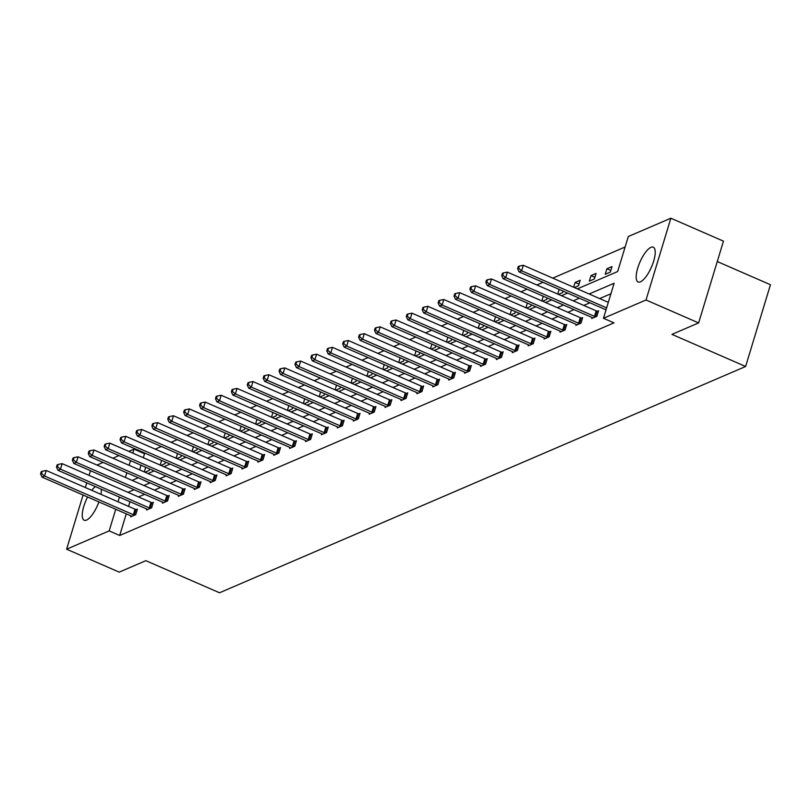 <?xml version="1.0" encoding="UTF-8"?>
<svg xmlns="http://www.w3.org/2000/svg" width="811" height="811" viewBox="0 0 811 811"><rect width="100%" height="100%" fill="white"/><g stroke="black" fill="none" stroke-linecap="round" stroke-linejoin="round"><path stroke-width="1.22" d="M640.467 281.812A18.977 6.275 113.6 0 1 638.115 281.964A18.977 6.275 113.6 0 1 638.754 265.035A18.977 6.275 113.6 0 1 650.939 247.345A18.977 6.275 113.6 0 1 653.291 247.183A18.977 6.275 113.6 0 1 652.652 264.112A18.977 6.275 113.6 0 1 640.467 281.812M98.901 501.918A18.977 6.275 113.6 0 1 86.544 520.074A18.977 6.275 113.6 0 1 84.192 520.236A18.977 6.275 113.6 0 1 87.608 496.991M91.765 490.341A18.977 6.275 113.6 0 1 95.363 486.6M717.269 261.537L770.45 284.732L745.613 366.491L219.517 592.78L145.868 560.675L119.217 572.14L66.614 549.199L83.077 495.014M96.985 465.068L103.119 462.432M112.881 458.225L119.014 455.589M128.787 451.382L134.018 449.132L132.801 453.136M145.443 453.339L144.53 453.724L134.018 449.132M625.119 247L552.757 278.132M542.995 282.329L536.862 284.965M527.089 289.172L520.956 291.808M511.183 296.015L505.06 298.651M495.288 302.848L489.155 305.494M479.382 309.69L473.249 312.326M463.476 316.533L457.353 319.169M447.581 323.376L441.448 326.012M431.675 330.209L425.542 332.855M415.779 337.052L409.646 339.687M399.874 343.894L393.74 346.53M383.968 350.737L377.835 353.373M368.072 357.57L361.939 360.206M352.167 364.413L346.033 367.048M336.261 371.256L330.128 373.891M320.365 378.098L314.232 380.734M304.46 384.931L298.326 387.567M288.554 391.774L282.431 394.41M272.658 398.617L266.525 401.252M256.752 405.449L250.619 408.095M240.847 412.292L234.724 414.928M224.951 419.135L218.818 421.771M209.045 425.978L202.912 428.613M193.14 432.81L187.017 435.456M177.244 439.653L171.111 442.289M161.338 446.496L155.205 449.132M577.391 288.868L617.668 271.543L628.302 236.518L670.869 218.22L646.022 299.979L603.465 318.277L614.109 283.252L589.141 293.998M646.022 299.979L698.626 322.91L723.463 241.151L670.869 218.22M85.348 487.543L86.777 482.849M89.048 475.378L90.467 470.684M592.081 317.517L591.787 318.49L596.886 316.3L598.569 310.775L597.423 311.262M560.279 331.192L559.985 332.165L565.085 329.976L566.757 324.451L565.622 324.947M528.478 344.878L528.184 345.851L533.273 343.661L534.956 338.136L533.82 338.623M496.677 358.553L496.373 359.526L501.472 357.337L503.155 351.812L502.009 352.309M464.865 372.239L464.571 373.212L469.67 371.022L471.343 365.497L470.208 365.984M433.064 385.914L432.77 386.888L437.869 384.698L439.542 379.173L438.406 379.66M401.263 399.6L400.969 400.573L406.058 398.373L407.74 392.859L406.595 393.345M369.451 413.275L369.157 414.249L374.256 412.059L375.939 406.534L374.794 407.021M337.65 426.961L337.356 427.934L342.455 425.734L344.128 420.21L342.992 420.706M305.848 440.637L305.554 441.61L310.643 439.42L312.326 433.895L311.181 434.382M274.047 454.322L273.743 455.295L278.842 453.096L280.525 447.571L279.379 448.067M242.236 467.998L241.942 468.971L247.041 466.781L248.713 461.256L247.578 461.743M210.434 481.683L210.14 482.657L215.239 480.457L216.912 474.932L215.777 475.428M178.633 495.359L178.329 496.332L183.428 494.142L185.111 488.617L183.965 489.104M146.821 509.034L146.527 510.007L151.627 507.818L153.309 502.293L152.164 502.79M610.926 293.744L599.664 298.58M589.891 302.787L583.758 305.423M573.995 309.62L567.862 312.265M558.09 316.462L551.956 319.098M542.184 323.305L536.061 325.941M526.288 330.148L520.155 332.784M510.383 336.981L504.249 339.627M494.477 343.823L488.354 346.459M478.581 350.666L472.448 353.302M462.675 357.509L456.542 360.145M446.77 364.342L440.647 366.988M430.874 371.185L424.741 373.82M414.968 378.027L408.835 380.663M399.073 384.87L392.94 387.506M383.167 391.703L377.034 394.339M367.261 398.546L361.128 401.181M351.366 405.388L345.233 408.024M335.46 412.231L329.327 414.867M319.554 419.064L313.431 421.7M303.659 425.907L297.525 428.543M287.753 432.75L281.62 435.385M271.847 439.582L265.724 442.228M255.952 446.425L249.818 449.061M240.046 453.268L233.913 455.904M224.14 460.111L218.017 462.746M208.245 466.943L202.111 469.589M192.339 473.786L186.206 476.422M176.443 480.629L170.31 483.265M160.537 487.472L154.404 490.108M144.632 494.304L138.499 496.94M129.963 501.685L128.533 506.378M126.263 513.85L119.693 535.483L613.988 322.869L603.465 318.277M130.926 515.877L130.632 516.85L135.721 514.661L137.404 509.136L136.258 509.622M162.727 502.202L162.433 503.175L167.532 500.975L169.205 495.46L168.07 495.947M194.528 488.516L194.234 489.489L199.334 487.299L201.006 481.775L199.871 482.261M226.34 474.84L226.036 475.814L231.135 473.624L232.818 468.099L231.672 468.586M258.141 461.155L257.847 462.128L262.936 459.938L264.619 454.413L263.484 454.91M289.943 447.479L289.649 448.453L294.748 446.263L296.42 440.738L295.285 441.225M321.744 433.794L321.45 434.767L326.549 432.577L328.232 427.052L327.086 427.549M353.555 420.118L353.261 421.091L358.35 418.902L360.033 413.377L358.888 413.863M385.357 406.433L385.063 407.406L390.162 405.216L391.835 399.691L390.699 400.188M417.158 392.757L416.864 393.73L421.963 391.541L423.636 386.016L422.501 386.502M448.97 379.082L448.665 380.055L453.765 377.855L455.447 372.33L454.302 372.827M480.771 365.396L480.477 366.369L485.576 364.18L487.249 358.655L486.113 359.141M512.572 351.721L512.278 352.694L517.377 350.494L519.05 344.969L517.915 345.466M544.374 338.035L544.08 339.008L549.179 336.818L550.862 331.293L549.716 331.78M576.185 324.359L575.891 325.333L580.98 323.133L582.663 317.608L581.517 318.105M698.626 322.91L671.964 334.375L745.613 366.491M119.693 535.483L109.171 530.891L66.614 549.199M101.233 489.155A18.977 6.275 113.6 0 1 100.949 494.345M132.132 480.396L138.265 477.75M148.038 473.553L154.161 470.917M163.934 466.71L170.067 464.074M179.839 459.867L185.972 457.232M195.745 453.035L201.868 450.399M211.641 446.192L217.774 443.556M227.546 439.349L233.68 436.713M243.442 432.506L249.575 429.871M259.348 425.674L265.481 423.038M275.253 418.831L281.387 416.195M291.149 411.988L297.282 409.352M307.055 405.155L313.188 402.509M322.96 398.313L329.084 395.677M338.856 391.47L344.989 388.834M354.762 384.627L360.895 381.991M370.668 377.794L376.791 375.148M386.563 370.951L392.696 368.316M402.469 364.109L408.602 361.473M418.375 357.266L424.498 354.63M434.27 350.433L440.403 347.797M450.176 343.59L456.309 340.955M466.072 336.747L472.205 334.112M481.977 329.905L488.11 327.269M497.883 323.072L504.016 320.436M513.779 316.229L519.912 313.593M529.684 309.386L535.818 306.751M545.59 302.554L551.723 299.908M561.486 295.711L567.619 293.075M130.53 460.607L129.101 465.301M126.83 472.772L125.411 477.456M119.44 497.092L118.021 501.786M115.75 509.257L109.171 530.891M579.378 298.195L573.245 300.83M563.473 305.037L557.339 307.673M547.567 311.88L541.434 314.516M531.671 318.713L525.538 321.359M515.766 325.556L509.632 328.191M499.86 332.398L493.737 335.034M483.964 339.241L477.831 341.877M468.059 346.074L461.925 348.72M452.153 352.917L446.03 355.553M436.257 359.76L430.124 362.395M420.351 366.602L414.218 369.238M404.446 373.435L398.323 376.071M388.55 380.278L382.417 382.914M372.644 387.121L366.511 389.756M356.749 393.964L350.616 396.599M340.843 400.796L334.71 403.432M324.937 407.639L318.804 410.275M309.042 414.482L302.909 417.118M293.136 421.315L287.003 423.96M277.23 428.157L271.097 430.793M261.335 435L255.201 437.636M245.429 441.843L239.296 444.479M229.523 448.676L223.4 451.321M213.628 455.518L207.494 458.154M197.722 462.361L191.589 464.997M181.816 469.204L175.693 471.84M165.92 476.037L159.787 478.672M150.015 482.88L143.882 485.515M134.109 489.722L127.986 492.358M144.53 453.724L143.324 457.718M141.053 465.2L139.624 469.883M137.353 477.355L137.079 478.267M610.318 272.101L605.219 274.29L606.892 268.776L611.991 266.576L610.318 272.101M594.412 278.943L589.313 281.133L590.996 275.608L596.085 273.419L594.412 278.943M573.641 287.236L575.09 282.451L580.189 280.261L578.507 285.786L574.381 287.56M563.077 291.088L562.611 292.619L558.485 294.393M557.735 294.069L559.164 289.385M547.172 297.931L546.705 299.462L542.579 301.236M541.829 300.911L543.258 296.218M531.266 304.774L530.799 306.305L526.674 308.079M525.933 307.754L527.353 303.061M515.37 311.606L514.904 313.147L510.778 314.921M510.028 314.597L511.457 309.903M499.464 318.449L498.998 319.98L494.872 321.754M494.132 321.43L495.551 316.746M483.559 325.292L483.092 326.823L478.966 328.597M478.226 328.273L479.646 323.579M467.663 332.125L467.197 333.666L463.071 335.44M462.321 335.115L463.75 330.422M451.757 338.968L451.291 340.508L447.165 342.283M446.425 341.948L447.844 337.264M435.852 345.81L435.385 347.341L431.27 349.115M430.519 348.791L431.939 344.107M419.956 352.653L419.49 354.184L415.364 355.958M414.614 355.634L416.043 350.94M404.05 359.486L403.584 361.027L399.458 362.801M398.718 362.476L400.137 357.783M388.145 366.329L387.678 367.87L383.562 369.644M382.812 369.309L384.242 364.626M372.249 373.172L371.783 374.702L367.657 376.476M366.907 376.152L368.336 371.468M356.343 380.014L355.877 381.545L351.751 383.319M351.011 382.995L352.43 378.301M340.448 386.847L339.981 388.388L335.855 390.162M335.105 389.838L336.535 385.144M324.542 393.69L324.076 395.221L319.95 396.995M319.199 396.67L320.629 391.987M308.636 400.533L308.17 402.063L304.044 403.837M303.304 403.513L304.723 398.819M292.741 407.375L292.274 408.906L288.148 410.68M287.398 410.356L288.828 405.662M276.835 414.208L276.369 415.749L272.243 417.523M271.492 417.199L272.922 412.505M260.929 421.051L260.463 422.582L256.337 424.356M255.597 424.031L257.016 419.348M245.034 427.894L244.567 429.424L240.441 431.199M239.691 430.874L241.12 426.18M229.128 434.726L228.661 436.267L224.535 438.041M223.795 437.717L225.215 433.023M213.222 441.569L212.756 443.11L208.64 444.884M207.89 444.56L209.309 439.866M197.326 448.412L196.86 449.943L192.734 451.717M191.984 451.392L193.413 446.709M181.421 455.255L180.954 456.786L176.828 458.56M176.088 458.235L177.508 453.542M165.515 462.088L165.049 463.628L160.933 465.402M160.183 465.078L161.612 460.384M149.619 468.93L149.153 470.471L145.027 472.245M144.277 471.911L145.706 467.227M579.003 284.154L575.09 282.451M594.909 277.321L590.996 275.608M610.805 270.479L606.892 268.776M133.359 514.732L135.031 509.207L46.247 470.492L44.564 476.016L133.359 514.732A2.433 0.76 -163.1 0 0 134.21 515.046L134.585 515.147M41.574 473.492L42.243 471.282L41.219 471.718L40.55 473.928L41.574 473.492L44.564 476.016L42.02 477.111L130.804 515.826A2.433 0.76 -163.1 0 1 131.524 516.201L131.767 516.364M135.031 509.207A2.433 0.76 -163.1 0 0 135.893 509.521L137.171 509.896M46.247 470.492L42.243 471.282M40.55 473.928L42.02 477.111M149.254 507.889L150.937 502.364L62.143 463.649L60.47 469.174L149.254 507.889A2.433 0.76 -163.1 0 0 150.116 508.203L150.481 508.315M57.469 466.649L58.139 464.439L57.125 464.875L56.456 467.085L57.469 466.649L60.47 469.174L57.916 470.268L146.71 508.984A2.433 0.76 -163.1 0 1 147.42 509.359L147.673 509.521M150.937 502.364A2.433 0.76 -163.1 0 0 151.799 502.678L153.076 503.053M62.143 463.649L58.139 464.439M56.456 467.085L57.916 470.268M165.16 501.046L166.843 495.531L78.049 456.806L76.366 462.331L165.16 501.046A2.433 0.76 -163.1 0 0 166.022 501.36L166.387 501.472M73.375 459.807L74.044 457.607L73.031 458.043L72.351 460.253L73.375 459.807L76.366 462.331L73.821 463.426L162.616 502.151A2.433 0.76 -163.1 0 1 163.325 502.526L163.569 502.678M166.843 495.531A2.433 0.76 -163.1 0 0 167.695 495.835L168.972 496.21M78.049 456.806L74.044 457.607M72.351 460.253L73.821 463.426M181.066 494.213L182.739 488.688L93.954 449.973L92.272 455.488L181.066 494.213A2.433 0.76 -163.1 0 0 181.917 494.517L182.293 494.629M89.271 452.974L89.95 450.764L88.926 451.2L88.257 453.41L89.271 452.974L92.272 455.488L89.727 456.593L178.511 495.308A2.433 0.76 -163.1 0 1 179.221 495.683L179.474 495.845M182.739 488.688A2.433 0.76 -163.1 0 0 183.6 488.992L184.878 489.378M93.954 449.973L89.95 450.764M88.257 453.41L89.727 456.593M196.961 487.37L198.644 481.846L109.85 443.13L108.177 448.655L196.961 487.37A2.433 0.76 -163.1 0 0 197.823 487.685L198.188 487.786M105.177 446.131L105.846 443.921L104.832 444.357L104.163 446.567L105.177 446.131L108.177 448.655L105.623 449.75L194.417 488.465A2.433 0.76 -163.1 0 1 195.127 488.84L195.38 489.003M198.644 481.846A2.433 0.76 -163.1 0 0 199.506 482.16L200.783 482.535M109.85 443.13L105.846 443.921M104.163 446.567L105.623 449.75M212.867 480.528L214.54 475.003L125.756 436.288L124.073 441.813L212.867 480.528A2.433 0.76 -163.1 0 0 213.729 480.842L214.094 480.953M121.082 439.288L121.751 437.078L120.727 437.524L120.058 439.734L121.082 439.288L124.073 441.813L121.528 442.907L210.323 481.622A2.433 0.76 -163.1 0 1 211.032 481.998L211.276 482.16M214.54 475.003A2.433 0.76 -163.1 0 0 215.402 475.317L216.679 475.692M125.756 436.288L121.751 437.078M120.058 439.734L121.528 442.907M228.773 473.695L230.446 468.17L141.661 429.445L139.979 434.97L228.773 473.695A2.433 0.76 -163.1 0 0 229.625 473.999L230 474.111M136.978 432.456L137.657 430.246L136.633 430.682L135.964 432.892L136.978 432.456L139.979 434.97L137.434 436.065L226.218 474.79A2.433 0.76 -163.1 0 1 226.928 475.165L227.181 475.317M230.446 468.17A2.433 0.76 -163.1 0 0 231.307 468.474L232.585 468.849M141.661 429.445L137.657 430.246M135.964 432.892L137.434 436.065M244.669 466.852L246.351 461.327L157.557 422.612L155.884 428.127L244.669 466.852A2.433 0.76 -163.1 0 0 245.53 467.156L245.895 467.268M152.884 425.613L153.553 423.403L152.539 423.839L151.87 426.049L152.884 425.613L155.884 428.127L153.33 429.232L242.124 467.947A2.433 0.76 -163.1 0 1 242.834 468.322L243.087 468.484M246.351 461.327A2.433 0.76 -163.1 0 0 247.213 461.641L248.49 462.017M157.557 422.612L153.553 423.403M151.87 426.049L153.33 429.232M260.574 460.009L262.247 454.484L173.463 415.769L171.78 421.294L260.574 460.009A2.433 0.76 -163.1 0 0 261.436 460.324L261.801 460.425M168.789 418.77L169.458 416.56L168.435 416.996L167.765 419.206L168.789 418.77L171.78 421.294L169.235 422.389L258.02 461.104A2.433 0.76 -163.1 0 1 258.739 461.479L258.983 461.641M262.247 454.484A2.433 0.76 -163.1 0 0 263.109 454.799L264.386 455.174M173.463 415.769L169.458 416.56M167.765 419.206L169.235 422.389M276.47 453.167L278.153 447.642L189.358 408.926L187.686 414.451L276.47 453.167A2.433 0.76 -163.1 0 0 277.332 453.481L277.707 453.592M184.685 411.927L185.364 409.717L184.34 410.163L183.671 412.373L184.685 411.927L187.686 414.451L185.141 415.546L273.925 454.261A2.433 0.76 -163.1 0 1 274.635 454.636L274.888 454.799M278.153 447.642A2.433 0.76 -163.1 0 0 279.014 447.956L280.292 448.331M189.358 408.926L185.364 409.717M183.671 412.373L185.141 415.546M292.376 446.334L294.058 440.809L205.264 402.084L203.591 407.609L292.376 446.334A2.433 0.76 -163.1 0 0 293.237 446.638L293.602 446.749M200.591 405.094L201.26 402.885L200.246 403.32L199.567 405.53L200.591 405.094L203.591 407.609L201.037 408.703L289.831 447.429A2.433 0.76 -163.1 0 1 290.541 447.804L290.784 447.956M294.058 440.809A2.433 0.76 -163.1 0 0 294.91 441.113L296.197 441.498M205.264 402.084L201.26 402.885M199.567 405.53L201.037 408.703M308.281 439.491L309.954 433.966L221.17 395.251L219.487 400.776L308.281 439.491A2.433 0.76 -163.1 0 0 309.143 439.805L309.508 439.907M216.496 398.252L217.166 396.042L216.142 396.478L215.473 398.688L216.496 398.252L219.487 400.776L216.942 401.871L305.727 440.586A2.433 0.76 -163.1 0 1 306.446 440.961L306.69 441.123M309.954 433.966A2.433 0.76 -163.1 0 0 310.816 434.28L312.093 434.655M221.17 395.251L217.166 396.042M215.473 398.688L216.942 401.871M324.177 432.648L325.86 427.123L237.065 388.408L235.393 393.933L324.177 432.648A2.433 0.76 -163.1 0 0 325.039 432.962L325.414 433.074M232.392 391.409L233.071 389.199L232.047 389.635L231.378 391.845L232.392 391.409L235.393 393.933L232.838 395.028L321.632 433.743A2.433 0.76 -163.1 0 1 322.342 434.118L322.596 434.28M325.86 427.123A2.433 0.76 -163.1 0 0 326.721 427.438L327.999 427.813M237.065 388.408L233.071 389.199M231.378 391.845L232.838 395.028M340.083 425.805L341.766 420.28L252.971 381.565L251.298 387.09L340.083 425.805A2.433 0.76 -163.1 0 0 340.944 426.12L341.309 426.231M248.298 384.566L248.967 382.356L247.953 382.802L247.274 385.012L248.298 384.566L251.298 387.09L248.744 388.185L337.538 426.91A2.433 0.76 -163.1 0 1 338.248 427.275L338.491 427.438M341.766 420.28A2.433 0.76 -163.1 0 0 342.617 420.595L343.905 420.97M252.971 381.565L248.967 382.356M247.274 385.012L248.744 388.185M355.988 418.973L357.661 413.448L268.877 374.723L267.194 380.247L355.988 418.973A2.433 0.76 -163.1 0 0 356.84 419.277L357.215 419.388M264.204 377.733L264.873 375.523L263.849 375.959L263.18 378.169L264.204 377.733L267.194 380.247L264.65 381.342L353.434 420.068A2.433 0.76 -163.1 0 1 354.154 420.443L354.397 420.605M357.661 413.448A2.433 0.76 -163.1 0 0 358.523 413.752L359.8 414.137M268.877 374.723L264.873 375.523M263.18 378.169L264.65 381.342M371.884 412.13L373.567 406.605L284.773 367.89L283.1 373.415L371.884 412.13A2.433 0.76 -163.1 0 0 372.746 412.444L373.111 412.546M280.099 370.891L280.768 368.681L279.754 369.117L279.085 371.326L280.099 370.891L283.1 373.415L280.545 374.51L369.34 413.225A2.433 0.76 -163.1 0 1 370.049 413.6L370.303 413.762M373.567 406.605A2.433 0.76 -163.1 0 0 374.429 406.919L375.706 407.294M284.773 367.89L280.768 368.681M279.085 371.326L280.545 374.51M387.79 405.287L389.473 399.762L300.678 361.047L298.995 366.572L387.79 405.287A2.433 0.76 -163.1 0 0 388.651 405.601L389.016 405.713M296.005 364.048L296.674 361.838L295.66 362.274L294.981 364.484L296.005 364.048L298.995 366.572L296.451 367.667L385.245 406.382A2.433 0.76 -163.1 0 1 385.955 406.757L386.198 406.919M389.473 399.762A2.433 0.76 -163.1 0 0 390.324 400.076L391.601 400.452M300.678 361.047L296.674 361.838M294.981 364.484L296.451 367.667M403.696 398.444L405.368 392.93L316.584 354.204L314.901 359.729L403.696 398.444A2.433 0.76 -163.1 0 0 404.547 398.759L404.922 398.87M311.911 357.205L312.58 354.995L311.556 355.441L310.887 357.651L311.911 357.205L314.901 359.729L312.357 360.824L401.141 399.549A2.433 0.76 -163.1 0 1 401.85 399.924L402.104 400.076M405.368 392.93A2.433 0.76 -163.1 0 0 406.23 393.234L407.507 393.609M316.584 354.204L312.58 354.995M310.887 357.651L312.357 360.824M419.591 391.612L421.274 386.087L332.48 347.361L330.807 352.886L419.591 391.612A2.433 0.76 -163.1 0 0 420.453 391.916L420.818 392.027M327.806 350.372L328.475 348.162L327.462 348.598L326.792 350.808L327.806 350.372L330.807 352.886L328.252 353.991L417.047 392.706A2.433 0.76 -163.1 0 1 417.756 393.082L418.01 393.244M421.274 386.087A2.433 0.76 -163.1 0 0 422.136 386.391L423.413 386.776M332.48 347.361L328.475 348.162M326.792 350.808L328.252 353.991M435.497 384.769L437.18 379.244L348.385 340.529L346.702 346.054L435.497 384.769A2.433 0.76 -163.1 0 0 436.359 385.083L436.724 385.184M343.712 343.529L344.381 341.319L343.357 341.755L342.688 343.965L343.712 343.529L346.702 346.054L344.158 347.149L432.952 385.864A2.433 0.76 -163.1 0 1 433.662 386.239L433.905 386.401M437.18 379.244A2.433 0.76 -163.1 0 0 438.031 379.558L439.309 379.933M348.385 340.529L344.381 341.319M342.688 343.965L344.158 347.149M451.403 377.926L453.075 372.401L364.291 333.686L362.608 339.211L451.403 377.926A2.433 0.76 -163.1 0 0 452.254 378.24L452.629 378.352M359.608 336.687L360.287 334.477L359.263 334.923L358.594 337.123L359.608 336.687L362.608 339.211L360.064 340.306L448.848 379.021A2.433 0.76 -163.1 0 1 449.558 379.396L449.811 379.558M453.075 372.401A2.433 0.76 -163.1 0 0 453.937 372.715L455.214 373.09M364.291 333.686L360.287 334.477M358.594 337.123L360.064 340.306M467.298 371.093L468.981 365.568L380.187 326.843L378.514 332.368L467.298 371.093A2.433 0.76 -163.1 0 0 468.16 371.397L468.525 371.509M375.513 329.854L376.182 327.644L375.169 328.08L374.5 330.29L375.513 329.854L378.514 332.368L375.959 333.463L464.754 372.188A2.433 0.76 -163.1 0 1 465.463 372.563L465.717 372.715M468.981 365.568A2.433 0.76 -163.1 0 0 469.843 365.873L471.12 366.248M380.187 326.843L376.182 327.644M374.5 330.29L375.959 333.463M483.204 364.251L484.877 358.726L396.092 320.01L394.41 325.525L483.204 364.251A2.433 0.76 -163.1 0 0 484.066 364.555L484.431 364.666M391.419 323.011L392.088 320.801L391.064 321.237L390.395 323.447L391.419 323.011L394.41 325.525L391.865 326.63L480.649 365.345A2.433 0.76 -163.1 0 1 481.369 365.72L481.612 365.883M484.877 358.726A2.433 0.76 -163.1 0 0 485.738 359.04L487.016 359.415M396.092 320.01L392.088 320.801M390.395 323.447L391.865 326.63M499.11 357.408L500.782 351.883L411.998 313.168L410.315 318.693L499.11 357.408A2.433 0.76 -163.1 0 0 499.961 357.722L500.336 357.823M407.315 316.168L407.994 313.958L406.97 314.394L406.301 316.604L407.315 316.168L410.315 318.693L407.771 319.787L496.555 358.503A2.433 0.76 -163.1 0 1 497.265 358.878L497.518 359.04M500.782 351.883A2.433 0.76 -163.1 0 0 501.644 352.197L502.921 352.572M411.998 313.168L407.994 313.958M406.301 316.604L407.771 319.787M515.005 350.565L516.688 345.04L427.894 306.325L426.221 311.85L515.005 350.565A2.433 0.76 -163.1 0 0 515.867 350.879L516.232 350.991M423.22 309.326L423.889 307.116L422.876 307.562L422.196 309.772L423.22 309.326L426.221 311.85L423.666 312.945L512.461 351.66A2.433 0.76 -163.1 0 1 513.17 352.035L513.424 352.197M516.688 345.04A2.433 0.76 -163.1 0 0 517.54 345.354L518.827 345.729M427.894 306.325L423.889 307.116M422.196 309.772L423.666 312.945M530.911 343.732L532.584 338.207L443.799 299.482L442.117 305.007L530.911 343.732A2.433 0.76 -163.1 0 0 531.773 344.036L532.138 344.148M439.126 302.493L439.795 300.283L438.771 300.719L438.102 302.929L439.126 302.493L442.117 305.007L439.572 306.102L528.356 344.827A2.433 0.76 -163.1 0 1 529.076 345.202L529.319 345.354M532.584 338.207A2.433 0.76 -163.1 0 0 533.445 338.511L534.723 338.886M443.799 299.482L439.795 300.283M438.102 302.929L439.572 306.102M546.807 336.889L548.489 331.364L459.695 292.649L458.022 298.174L546.807 336.889A2.433 0.76 -163.1 0 0 547.668 337.204L548.043 337.305M455.022 295.65L455.701 293.44L454.677 293.876L454.008 296.086L455.022 295.65L458.022 298.174L455.478 299.269L544.262 337.984A2.433 0.76 -163.1 0 1 544.972 338.359L545.225 338.522M548.489 331.364A2.433 0.76 -163.1 0 0 549.351 331.679L550.628 332.054M459.695 292.649L455.701 293.44M454.008 296.086L455.478 299.269M562.712 330.047L564.395 324.522L475.601 285.807L473.928 291.331L562.712 330.047A2.433 0.76 -163.1 0 0 563.574 330.361L563.939 330.472M470.927 288.807L471.596 286.597L470.583 287.033L469.904 289.243L470.927 288.807L473.928 291.331L471.373 292.426L560.168 331.141A2.433 0.76 -163.1 0 1 560.877 331.517L561.121 331.679M564.395 324.522A2.433 0.76 -163.1 0 0 565.247 324.836L566.534 325.211M475.601 285.807L471.596 286.597M469.904 289.243L471.373 292.426M578.618 323.204L580.291 317.679L491.507 278.964L489.824 284.489L578.618 323.204A2.433 0.76 -163.1 0 0 579.48 323.518L579.845 323.63M486.833 281.964L487.502 279.754L486.478 280.2L485.809 282.41L486.833 281.964L489.824 284.489L487.279 285.584L576.063 324.309A2.433 0.76 -163.1 0 1 576.783 324.674L577.027 324.836M580.291 317.679A2.433 0.76 -163.1 0 0 581.152 317.993L582.43 318.368M491.507 278.964L487.502 279.754M485.809 282.41L487.279 285.584M594.514 316.371L596.197 310.846L507.402 272.121L505.729 277.646L594.514 316.371A2.433 0.76 -163.1 0 0 595.375 316.675L595.75 316.787M502.729 275.132L503.398 272.922L502.384 273.358L501.715 275.568L502.729 275.132L505.729 277.646L503.175 278.741L591.969 317.466A2.433 0.76 -163.1 0 1 592.679 317.841L592.932 318.003M596.197 310.846A2.433 0.76 -163.1 0 0 597.058 311.15L598.336 311.536M507.402 272.121L503.398 272.922M501.715 275.568L503.175 278.741M608.311 302.351L523.308 265.288L521.625 270.813L606.628 307.876M518.635 268.289L519.304 266.079L518.29 266.515L517.611 268.725L518.635 268.289L521.625 270.813L519.081 271.908L606.04 309.822M523.308 265.288L519.304 266.079M517.611 268.725L519.081 271.908M134.21 515.046L135.893 509.521M150.116 508.203L151.799 502.678M166.022 501.36L167.695 495.835M181.917 494.517L183.6 488.992M197.823 487.685L199.506 482.16M213.729 480.842L215.402 475.317M229.625 473.999L231.307 468.474M245.53 467.156L247.213 461.641M261.436 460.324L263.109 454.799M277.332 453.481L279.014 447.956M293.237 446.638L294.91 441.113M309.143 439.805L310.816 434.28M325.039 432.962L326.721 427.438M340.944 426.12L342.617 420.595M356.84 419.277L358.523 413.752M372.746 412.444L374.429 406.919M388.651 405.601L390.324 400.076M404.547 398.759L406.23 393.234M420.453 391.916L422.136 386.391M436.359 385.083L438.031 379.558M452.254 378.24L453.937 372.715M468.16 371.397L469.843 365.873M484.066 364.555L485.738 359.04M499.961 357.722L501.644 352.197M515.867 350.879L517.54 345.354M531.773 344.036L533.445 338.511M547.668 337.204L549.351 331.679M563.574 330.361L565.247 324.836M579.48 323.518L581.152 317.993M595.375 316.675L597.058 311.15"/></g></svg>

